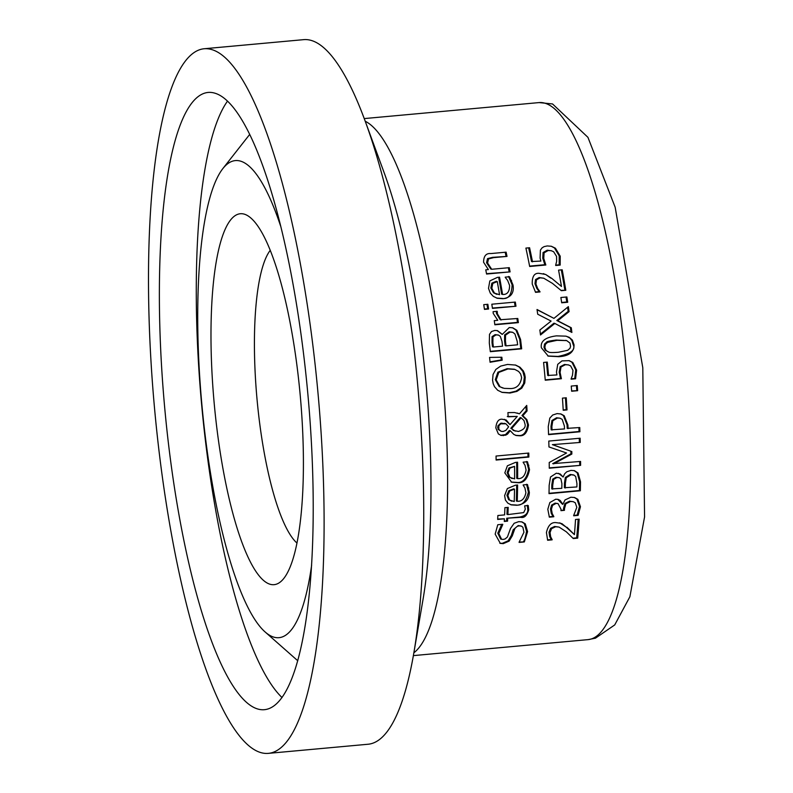<?xml version="1.0" encoding="UTF-8"?>
<svg xmlns="http://www.w3.org/2000/svg" width="793" height="793" viewBox="0 0 793 793"><rect width="100%" height="100%" fill="white"/><g stroke="black" fill="none" stroke-linecap="round" stroke-linejoin="round"><path stroke-width="1.19" d="M528.644 247.842A266.042 61.725 84.8 0 1 531.518 261.541L540.866 261.066L540.083 258.052L540.42 250.092L542.075 247.842L544.117 246.613L547.249 245.939L551.373 246.266L555.427 248.219L560.215 256.179L560.165 265.09L555.724 265.496A269.64 62.558 -95.2 0 0 555.655 265.179L556.636 261.422L556.567 256.426L553.663 251.768L551.214 250.687L548.201 250.519L544.077 252.838L543.076 252.541L542.759 258.161L544.85 264.713L529.605 266.101M551.611 250.796L547.19 250.221L543.076 252.541M551.224 246.236L554.416 247.922L559.214 255.881L559.194 264.803L555.685 265.12M544.077 252.838L543.76 258.459L545.832 265.001L544.85 264.713M545.832 265.001L529.674 266.478A269.64 62.558 -95.2 0 0 525.908 248.09L529.585 247.753A269.64 62.558 84.8 0 1 532.509 261.839M560.165 265.09L559.194 264.803M526.592 484.265L528.425 492.106C526.037 501.711 521.863 506.013 515.916 505.002L510.672 504.705M516.679 485.088A266.042 61.725 84.8 0 1 516.332 500.988L517.264 501.265C521.725 501.592 524.599 498.747 525.888 492.74L524.936 488.012L523.172 485.157A269.64 62.558 -95.2 0 0 523.172 484.929L527.494 484.533L529.347 492.374C528.99 499.897 524.827 504.189 516.848 505.28L511.237 504.873L507.807 503.129L505.419 500.056L504.606 495.605L507.351 488.557L515.43 485.207L517.591 485.009A269.64 62.558 84.8 0 1 517.264 501.265M508.858 490.659L506.935 495.258L508.67 499.768L514.241 501.543A269.64 62.558 -95.2 0 0 514.518 489.152L513.606 488.875L508.858 490.659L509.77 490.926L507.857 495.536L509.592 500.046L511.723 501.226M509.592 500.046L508.67 499.768M514.518 489.152L509.77 490.926M524.322 541.936L519.098 542.412A269.64 62.558 -95.2 0 0 519.118 542.115L523.955 532.252L522.874 527.246L521.507 526.175L519.187 525.848L517.264 526.314L514.935 528.386L512.308 535.79L509.126 541.123L503.287 543.631L500.314 543.383L495.159 534.115L497.786 524.738L502.762 524.292A269.64 62.558 84.8 0 1 502.742 524.589L498.777 533.511L501.602 539.29L503.218 539.418L505.082 538.972L507.411 537.01L510.514 528.485L514.151 523.271L518.781 521.625L522.091 521.943L525.273 523.826L527.583 531.617L524.322 541.936L519.227 542.006M521.606 521.814L524.302 523.539L526.582 531.32C525.402 537.684 524.302 541.113 523.301 541.629M521.021 525.997L518.206 525.561L513.15 529.803L511.307 535.493L508.115 540.826L502.266 543.334L499.808 543.215M512.308 535.79L511.307 535.493M509.126 541.123L508.115 540.826M501.771 524.302L497.786 533.213L500.591 538.982L501.602 539.29M502.742 524.589L501.979 524.361M526.602 461.486L528.644 469.387C526.532 479.031 522.468 483.363 516.431 482.372L511.148 482.065M516.689 462.299A266.042 61.725 84.8 0 1 516.739 478.328L517.641 478.595C522.101 478.952 524.907 476.087 526.076 470.011L525.006 465.253L523.162 462.369A269.64 62.558 -95.2 0 0 523.162 462.141L527.484 461.744L529.526 469.644C527.553 479.19 523.489 483.522 517.333 482.64L511.594 482.203L504.814 472.876L507.391 465.788L515.41 462.418L517.571 462.22A269.64 62.558 84.8 0 1 517.641 478.595M508.987 467.91L507.183 472.549L509.027 477.099L514.617 478.873A269.64 62.558 -95.2 0 0 514.588 466.383L508.987 467.91L509.879 468.177L508.065 472.816L509.929 477.366L512.09 478.556M509.929 477.366L509.027 477.099M514.588 466.383L509.879 468.177M527.295 505.25L527.781 509.542C528.069 513.378 525.402 515.876 519.772 517.036L506.747 518.235A266.042 61.725 84.8 0 1 506.598 520.862L504.308 521.08M507.708 518.513A269.64 62.558 84.8 0 1 507.57 521.15L504.289 521.447A269.64 62.558 -95.2 0 0 504.427 518.81L497.677 519.435A269.64 62.558 -95.2 0 0 497.865 515.509L504.616 514.895A269.64 62.558 -95.2 0 0 504.913 507.659L508.194 507.361A269.64 62.558 84.8 0 1 507.897 514.588L523.697 512.595L525.313 509.156L524.669 506.073A269.64 62.558 -95.2 0 0 524.679 505.845L528.237 505.528L528.723 509.83C526.919 515.688 524.252 518.186 520.733 517.323L506.747 518.235M507.57 521.15L506.598 520.862M504.427 518.81L497.697 519.058M507.897 514.588L506.945 514.31A266.042 61.725 84.8 0 0 507.242 507.441M527.92 453.13A266.042 61.725 84.8 0 1 527.979 456.798L496.121 459.712M496.121 460.049A269.64 62.558 -95.2 0 0 496.041 456.044L528.782 453.051A269.64 62.558 84.8 0 1 528.862 457.055L496.121 460.049M528.862 457.055L527.979 456.798M527.077 410.933L522.835 415.73L526.879 419.626L528.485 424.979C527.345 432.512 524.391 436.11 519.643 435.773L516.412 435.555L513.805 434.415L510.256 430.718L507.52 434.108L505.716 435.149L501.067 435.436L498.361 433.91L495.823 427.863C496.418 421.975 498.44 419.091 501.91 419.19L506.251 420.042L510.028 424.642L517.254 416.404L508.164 416.811A269.64 62.558 -95.2 0 0 507.916 412.608L514.528 412.529L519.455 413.827L526.73 405.421A269.64 62.558 84.8 0 1 527.077 410.933L526.215 410.685L521.972 415.482L526.165 419.606L527.632 424.721C526.413 432.324 523.469 435.922 518.781 435.516L515.718 435.337M519.455 413.827L517.095 413.004M525.947 406.333A266.042 61.725 84.8 0 1 526.215 410.685M522.835 415.73L521.972 415.482M517.254 416.404L507.302 416.563M510.028 424.642L504.417 419.319M510.256 430.718L509.393 430.47L505.478 434.623L500.641 435.288M511.663 428.537L513.953 430.569L518.453 431.451C523.658 429.816 525.838 427.377 525.006 424.126L523.975 420.518L521.08 417.772L511.663 428.537L510.801 428.289L515.311 431.134M521.08 417.772L520.218 417.514L510.801 428.289M505.934 423.819L500.7 423.839L498.817 425.871L498.837 429.4L501.176 431.323L503.079 431.481L505.884 430.391L508.63 426.793L505.934 423.819L504.407 423.323M505.072 423.561L500.621 423.284L497.835 425.94L498.083 429.35L501.176 431.323M515.212 364.968L519.118 366.961L522.795 371.302L524.371 377.022L523.588 383.634L520.991 387.827L516.065 391.137L509.225 392.763L501.721 392.267M514.28 369.251L507.114 368.676L497.895 372.195L495.308 379.649L499.184 386.528L504.219 388.372L509.73 388.55C516.392 388.818 520.347 385.16 521.625 377.577L520.634 373.989L518.642 371.461L514.835 369.419L507.976 368.923L498.757 372.442L496.17 379.906L500.036 386.776L502.792 388.035M521.844 388.074L516.927 391.395L510.077 393.021L502.138 392.396L497.687 390.265L494.495 386.657L493.206 383.673L492.572 380.263L493.048 374.494L495.833 369.429L500.67 366.098L507.53 364.433L515.648 365.087L519.98 367.218L523.291 370.886L524.589 373.88L525.234 377.27L524.748 382.989L521.844 388.074L520.991 387.827M516.828 330.284L520.565 339.463A269.64 62.558 84.8 0 1 521.675 348.821L490.332 351.686A269.64 62.558 -95.2 0 0 489.311 343.042L489.499 334.339L491.511 331.533L494.842 330.413L497.528 330.661L502.296 334.378L509.294 327.529L512.843 327.836L516.828 330.284L515.946 330.017L519.683 339.196A266.042 61.725 84.8 0 1 520.803 348.563L490.292 351.349M512.377 327.717L515.946 330.017M521.675 348.821L520.803 348.563M502.147 334.388L497.082 330.542M505.537 335.152L505.438 340.95A269.64 62.558 84.8 0 1 506.033 345.867L505.151 345.609A266.042 61.725 84.8 0 0 504.556 340.693L504.645 334.894L505.537 335.152L510.068 332.059L509.185 331.791L504.645 334.894M506.033 345.867L517.611 344.806A269.64 62.558 -95.2 0 0 517.195 341.297L514.944 333.992L512.833 332.376L510.068 332.059M512.437 332.237L509.185 331.791M492.959 336.866L492.879 342.873A269.64 62.558 84.8 0 1 493.385 347.027L492.503 346.769A266.042 61.725 84.8 0 0 492.007 342.616L492.076 336.609L492.959 336.866L496.021 334.894L495.129 334.636L492.076 336.609M493.385 347.027L502.554 346.184A269.64 62.558 -95.2 0 0 501.959 341.268L500.294 336.361L498.46 335.062L496.021 334.894M498.47 335.062L495.129 334.636M501.007 357.256A266.042 61.725 84.8 0 1 501.295 359.933L490.034 361.856M502.167 360.191L490.074 362.252A269.64 62.558 -95.2 0 0 489.559 357.405L501.85 357.246A269.64 62.558 84.8 0 1 502.167 360.191L501.295 359.933M515.975 306.237L492.463 308.388A269.64 62.558 -95.2 0 0 491.809 304.215L515.331 302.064A269.64 62.558 84.8 0 1 515.975 306.237L492.403 308.041M514.469 302.143A266.042 61.725 84.8 0 1 515.063 305.969M516.937 318.558A266.042 61.725 84.8 0 1 517.472 322.374L494.802 324.446M496.329 311.262L496.487 313.513L500.205 319.748L517.789 318.479A269.64 62.558 84.8 0 1 518.374 322.632L494.852 324.783A269.64 62.558 -95.2 0 0 494.267 320.64L497.776 320.313L493.216 313.384L493.087 311.689L497.201 311.312A269.64 62.558 84.8 0 1 497.241 311.53L496.676 311.362M518.374 322.632L517.472 322.374M497.241 311.53L497.389 313.79L501.107 320.005M508.571 276.46L512.1 284.806C511.743 294.907 508.402 299.457 502.068 298.436L496.616 298.069M502.574 294.451C507.223 294.768 509.562 291.774 509.602 285.45L507.649 280.435L505.26 277.381A269.64 62.558 -95.2 0 0 505.21 277.144L509.532 276.747L513.041 285.084C514.28 292.984 510.93 297.524 502.99 298.713L497.211 298.257L493.325 296.374L490.312 293.192L488.508 288.365L489.836 280.91L497.38 277.391L499.54 277.193A269.64 62.558 84.8 0 1 502.574 294.451L501.642 294.173A266.042 61.725 84.8 0 0 498.648 277.282M494.505 293.113L499.55 294.728A269.64 62.558 -95.2 0 0 497.27 281.574L492.8 283.428L491.799 288.315L494.505 293.113L493.573 292.835L496.884 294.372M492.8 283.428L491.848 283.151L490.857 288.028L493.573 292.835M497.27 281.574L496.309 281.287L491.848 283.151M486.991 304.363A266.042 61.725 84.8 0 1 487.675 308.745L484.424 309.042M484.473 309.389A269.64 62.558 -95.2 0 0 483.74 304.661L487.854 304.284A269.64 62.558 84.8 0 1 488.587 309.012L484.473 309.389M488.587 309.012L487.675 308.745M506.122 252.164A269.64 62.558 84.8 0 1 507.014 256.407L492.592 257.338L487.507 258.637L486.575 262.741L490.728 268.986L491.71 269.273L509.284 267.667A269.64 62.558 84.8 0 1 510.097 271.89L486.575 274.041A269.64 62.558 -95.2 0 0 485.762 269.818L488.379 269.58L483.581 262.265C483.651 256.02 486.069 253.126 490.857 253.562L506.122 252.164M505.181 252.253A266.042 61.725 84.8 0 1 506.003 256.109M507.014 256.407L493.603 257.636L488.518 258.934L487.566 263.028L491.71 269.273M510.097 271.89L486.505 273.674M508.372 267.756A266.042 61.725 84.8 0 1 509.126 271.602M559.709 522.825L565.934 526.939L574.419 534.621A269.64 62.558 -95.2 0 0 575.52 519.484L579.148 519.157A269.64 62.558 84.8 0 1 577.71 538.14L573.27 538.546L566.351 531.825L559.075 527.087L555.625 526.76L551.581 528.644L550.035 532.529L550.669 536.792L549.658 536.494L551.115 539.319A266.042 61.725 84.8 0 1 551.095 539.537L547.497 539.874M559.075 527.087L554.634 526.463L550.59 528.346L549.034 532.232L549.658 536.494M578.147 519.246A266.042 61.725 84.8 0 1 576.68 537.842L572.913 538.189M550.669 536.792L552.136 539.627A269.64 62.558 84.8 0 1 552.116 539.845L551.095 539.537M552.136 539.627L551.115 539.319M552.116 539.845L547.646 540.251L546.427 532.559C547.993 525.63 551.076 522.3 555.675 522.577L560.869 523.311M561.85 523.598L565.934 526.939M566.926 527.236L574.419 534.621M577.71 538.14L576.68 537.842M552.215 513.606L553.811 516.511A269.64 62.558 84.8 0 1 553.792 516.758L549.351 517.165L547.814 509.245L549.856 502.524L555.734 499.213L558.213 499.431L560.185 500.462L562.852 504.308L565.032 499.927L570.891 497.221L574.628 497.548L577.869 499.332L580.456 506.737L578.107 515.381L573.656 515.787A269.64 62.558 -95.2 0 0 573.676 515.49L576.818 507.322L575.262 502.762L573.21 501.672L570.445 501.493L565.825 503.783L564.517 508.571A269.64 62.558 84.8 0 1 564.438 510.335L560.958 510.652A269.64 62.558 -95.2 0 0 561.018 509.265L558.034 503.575L556.022 503.416L552.552 505.369L551.432 509.245L552.215 513.606L551.254 513.319L552.85 516.223A266.042 61.725 84.8 0 1 552.83 516.471L549.182 516.808M558.034 503.575L555.08 503.139L551.621 505.091L550.491 508.957L551.254 513.319M553.811 516.511L552.85 516.223M553.792 516.758L552.83 516.471M562.544 504.328L557.747 499.312M574.172 497.419L576.927 499.055L579.514 506.449L577.135 515.093L573.735 515.41M564.438 510.335L560.978 510.276M573.21 501.672L569.513 501.216L564.894 503.505L563.565 508.293A266.042 61.725 84.8 0 1 563.486 510.048M578.107 515.381L577.135 515.093M558.49 473.322L563.159 476.989L564.646 473.817L566.747 471.795L570.98 470.388L574.449 470.665L578.057 473.005L577.165 472.737L579.614 481.529A266.042 61.725 84.8 0 1 579.425 490.51L549.014 493.296M573.983 470.546L577.165 472.737M565.35 477.455L564.467 483.016A266.042 61.725 84.8 0 1 564.388 487.735L576.878 486.952A269.64 62.558 -95.2 0 0 576.937 483.571L575.698 476.573L574.122 475.176L571.148 474.729L566.252 477.723L565.35 477.455L570.246 474.462L573.428 474.888M552.701 479.15L551.809 484.91A266.042 61.725 84.8 0 1 551.74 488.894L561.821 488.329A269.64 62.558 -95.2 0 0 561.9 483.611L560.909 478.893L559.283 477.664L556.884 477.505L553.603 479.418L552.701 479.15L555.992 477.247L559.283 477.664M553.603 479.418L552.721 485.187A269.64 62.558 84.8 0 1 552.652 489.172M566.252 477.723L565.379 483.284A269.64 62.558 84.8 0 1 565.3 488.012M578.057 473.005L580.516 481.797A269.64 62.558 84.8 0 1 580.347 490.778L549.004 493.652A269.64 62.558 -95.2 0 0 549.162 485.356L550.52 476.999L556.319 473.203L560.284 474.016L563.01 476.999M580.347 490.778L579.425 490.51M580.129 438.212A269.64 62.558 84.8 0 1 580.248 442.435L552.384 444.645L570.92 451.237A266.042 61.725 84.8 0 1 570.97 453.794L552.691 463.647L580.575 461.437A269.64 62.558 84.8 0 1 580.605 465.342L549.262 468.217A269.64 62.558 -95.2 0 0 549.222 462.488L566.559 453.001L548.954 446.945A269.64 62.558 -95.2 0 0 548.786 441.077L580.129 438.212M579.267 438.291A266.042 61.725 84.8 0 1 579.376 442.177M580.248 442.435L552.384 444.645M553.256 444.903L570.92 451.237M571.803 451.495A269.64 62.558 84.8 0 1 571.842 454.062L570.97 453.794M571.842 454.062L553.583 463.905M580.605 465.342L549.262 467.87M579.693 461.516A266.042 61.725 84.8 0 1 579.713 465.085M578.9 427.615A266.042 61.725 84.8 0 1 579.049 431.511L548.558 434.306M560.482 413.847L563.347 415.512L567.054 424.761A266.042 61.725 84.8 0 1 567.203 428.349L579.752 427.536A269.64 62.558 84.8 0 1 579.911 431.769L579.049 431.511M560.106 418.218L556.597 417.762L551.938 420.508L551.006 426.307A266.042 61.725 84.8 0 1 551.155 429.826L564.507 428.934A269.64 62.558 -95.2 0 0 564.388 426.039L562.197 419.408L560.106 418.218L557.459 418.02L552.8 420.766L551.869 426.565A269.64 62.558 84.8 0 1 552.017 430.074M579.911 431.769L548.568 434.643A269.64 62.558 -95.2 0 0 548.25 426.634L549.807 418.099L552.691 415.017L557.092 413.599L560.998 413.986L564.21 415.76L567.917 425.018A269.64 62.558 84.8 0 1 568.066 428.607M577.641 390.691L571.654 391.236A269.64 62.558 -95.2 0 0 571.257 386.072L577.254 385.517A269.64 62.558 84.8 0 1 577.641 390.691L571.624 390.909M576.422 385.596A266.042 61.725 84.8 0 1 576.789 390.434M565.429 397.868A266.042 61.725 84.8 0 1 566.162 409.674L563.199 409.941M563.218 410.278A269.64 62.558 -95.2 0 0 562.455 398.136L566.261 397.789A269.64 62.558 84.8 0 1 567.025 409.931L563.218 410.278M567.025 409.931L566.162 409.674M566.608 336.331L569.989 338.155L572.001 340.643L573.151 344.529C575.916 349.872 570.861 353.837 557.985 356.434L547.824 355.978M556.458 335.865L565.805 336.143L569.156 337.283L572.377 340.068L574.023 344.786C574.191 352.072 569.136 356.047 558.847 356.691L548.25 356.116L541.381 347.77C540.241 341.268 545.267 337.293 556.458 335.865M566.569 340.564L556.121 340.048C549.648 340.911 546.506 341.595 546.684 342.12L544.553 344.013L543.988 347.195L545.158 350.119L548.706 352.013C549.301 352.607 552.523 352.697 558.381 352.27L567.709 350.298L570.008 348.266L570.573 346.363L569.949 343.052L566.688 340.603L556.993 340.316L547.557 342.378L545.346 344.41L544.86 347.453L546.02 350.377L547.993 351.795M566.688 340.603L565.756 340.326L566.688 340.603M546.446 362.183A266.042 61.725 84.8 0 1 547.705 375.446L556.924 374.94L556.478 372.016L557.727 364.334L561.989 360.884L569.225 360.666L572.794 362.48L576.62 370.153L575.579 378.776L571.138 379.183A269.64 62.558 -95.2 0 0 571.109 378.866L572.487 375.228L572.982 370.4L570.643 365.91L568.383 364.889L565.369 364.721L561.028 366.971L560.165 366.723L559.214 372.155L560.542 378.469L545.217 379.877M568.71 364.978L564.507 364.463L560.165 366.723M568.918 360.587L571.931 362.223L575.758 369.895L574.727 378.519L571.119 378.846M561.028 366.971L560.076 372.403L561.394 378.727L560.542 378.469M561.394 378.727L545.247 380.204A269.64 62.558 -95.2 0 0 543.592 362.441L547.279 362.104A269.64 62.558 84.8 0 1 548.568 375.704M575.579 378.776L574.727 378.519M569.087 311.639L557.717 320.769L571.287 327.757A269.64 62.558 84.8 0 1 571.882 332.445L554.842 323.455L540.499 334.993A269.64 62.558 -95.2 0 0 539.864 330.017L551.095 321.086L537.704 314.216A269.64 62.558 -95.2 0 0 537.02 309.498L553.94 318.37L568.353 306.633A269.64 62.558 84.8 0 1 569.087 311.639L568.194 311.371L556.825 320.511L570.405 327.489A266.042 61.725 84.8 0 1 570.98 331.97M553.94 318.37L537.049 309.716M567.59 307.258A266.042 61.725 84.8 0 1 568.194 311.371M557.717 320.769L556.825 320.511M571.287 327.757L570.405 327.489M554.842 323.455L553.95 323.197L540.39 334.121M566.014 297.028A266.042 61.725 84.8 0 1 566.787 301.974L561.652 302.45M561.702 302.797A269.64 62.558 -95.2 0 0 560.879 297.504L566.876 296.959A269.64 62.558 84.8 0 1 567.699 302.252L561.702 302.797M567.699 302.252L566.787 301.974M565.796 290.278L561.345 290.684L552.453 283.379L543.73 278.204L540.112 277.828L536.474 279.83L535.919 284.013L537.723 288.632L539.983 291.695A269.64 62.558 84.8 0 1 540.023 291.933L535.553 292.339L532.232 284.023C532.044 276.509 534.313 272.941 539.062 273.317L545.653 274.467L551.819 278.432L561.464 286.451A269.64 62.558 -95.2 0 0 558.559 270.135L562.197 269.798A269.64 62.558 84.8 0 1 565.796 290.278L560.978 290.367M561.295 269.888A266.042 61.725 84.8 0 1 564.864 290.01M543.73 278.204L539.161 277.55L535.523 279.552L534.978 283.735L536.782 288.355L539.052 291.418A266.042 61.725 84.8 0 1 539.091 291.655L535.344 292.002M537.723 288.632L536.782 288.355M539.983 291.695L539.052 291.418M561.464 286.451L551.819 278.432M545.653 274.467L550.867 278.145M543.314 273.635L544.692 274.19M540.023 291.933L539.091 291.655M296.998 543.076A151.374 35.12 84.8 0 1 257.021 399.157A151.374 35.12 84.8 0 1 270.215 250.38M244.254 214.14A186.206 43.199 -95.2 0 0 215.468 416.147A186.206 43.199 -95.2 0 0 283.646 578.642A186.206 43.199 -95.2 0 0 300.21 395.211A186.206 43.199 -95.2 0 0 250.628 217.827A186.206 43.199 -95.2 0 0 244.254 214.14M311.639 565.151A239.555 55.579 84.8 0 1 265.189 632.021A239.555 55.579 84.8 0 1 201.838 404.212A239.555 55.579 84.8 0 1 222.783 168.681A239.555 55.579 84.8 0 1 240.547 161.138A239.555 55.579 84.8 0 1 280.603 226.015M204.059 48.76L303.65 39.65A353.767 82.075 84.8 0 1 311.312 40.453A353.767 82.075 84.8 0 1 365.107 120.942A353.767 82.075 84.8 0 1 413.807 653.135A353.767 82.075 84.8 0 1 368.13 744.24L268.53 753.35A353.767 82.075 84.8 0 1 154.556 408.534A353.767 82.075 84.8 0 1 204.059 48.76A353.767 82.075 84.8 0 1 211.711 49.572A353.767 82.075 84.8 0 1 319.43 409.812A353.767 82.075 84.8 0 1 268.53 753.35M214.764 93.148A309.904 71.905 84.8 0 1 309.121 408.732A309.904 71.905 84.8 0 1 264.535 709.676A309.904 71.905 84.8 0 1 164.686 407.612A309.904 71.905 84.8 0 1 208.053 92.444A309.904 71.905 84.8 0 1 214.764 93.148M543.76 258.459L542.759 258.161M548.201 250.519L547.19 250.221M560.215 256.179L559.214 255.881M555.427 248.219L554.416 247.922M507.857 495.536L506.935 495.258M528.762 487.992L527.851 487.725M529.347 492.374L528.425 492.106M516.848 505.28L515.916 505.002M527.583 531.617L526.582 531.32M519.187 525.848L518.206 525.561M514.142 530.091L513.15 529.803M503.287 543.631L502.266 543.334M525.273 523.826L524.302 523.539M498.777 533.511L497.786 533.213M508.065 472.816L507.183 472.549M528.842 465.233L527.95 464.976M529.526 469.644L528.644 469.387M517.333 482.64L516.431 482.372M520.733 517.323L519.772 517.036M528.723 509.83L527.781 509.542M528.485 424.979L527.632 424.721M519.643 435.773L518.781 435.516M506.251 420.042L505.389 419.784M503.456 435.644L502.584 435.397M513.953 430.569L513.091 430.312M502.544 423.343L501.682 423.095M498.47 427.774L497.607 427.516M507.976 368.923L507.114 368.676M500.036 386.776L499.184 386.528M498.757 372.442L497.895 372.195M496.17 379.906L495.308 379.649M510.077 393.021L509.225 392.763M525.234 377.27L524.371 377.022M519.98 367.218L519.118 366.961M520.565 339.463L519.683 339.196M505.438 340.95L504.556 340.693M492.879 342.873L492.007 342.616M497.389 313.79L496.487 313.513M502.99 298.713L502.068 298.436M513.041 285.084L512.1 284.806M511.544 280.435L510.593 280.147M491.799 288.315L490.857 288.028M493.603 257.636L492.592 257.338M488.518 258.934L487.507 258.637M487.566 263.028L486.575 262.741M550.035 532.529L549.034 532.232M551.581 528.644L550.59 528.346M555.625 526.76L554.634 526.463M551.432 509.245L550.491 508.957M577.869 499.332L576.927 499.055M580.456 506.737L579.514 506.449M552.552 505.369L551.621 505.091M556.022 503.416L555.08 503.139M564.517 508.571L563.565 508.293M565.825 503.783L564.894 503.505M570.445 501.493L569.513 501.216M556.884 477.505L555.992 477.247M552.721 485.187L551.809 484.91M571.148 474.729L570.246 474.462M565.379 483.284L564.467 483.016M580.516 481.797L579.614 481.529M557.459 418.02L556.597 417.762M552.8 420.766L551.938 420.508M551.869 426.565L551.006 426.307M567.917 425.018L567.054 424.761M564.21 415.76L563.347 415.512M574.023 344.786L573.151 344.529M558.847 356.691L557.985 356.434M547.557 342.378L546.684 342.12M560.076 372.403L559.214 372.155M565.369 364.721L564.507 364.463M576.62 370.153L575.758 369.895M572.794 362.48L571.931 362.223M540.112 277.828L539.161 277.55M536.474 279.83L535.523 279.552M535.919 284.013L534.978 283.735M365.226 121.25A269.64 62.558 84.8 0 1 442.97 382.147A269.64 62.558 84.8 0 1 413.867 652.808M544.92 103.199A269.64 62.558 84.8 0 1 627.015 377.775A269.64 62.558 84.8 0 1 588.218 639.614L595.464 638.177L614.724 624.924L629.89 596.742L644.56 516.947L642.796 367.724L615.16 207.231L587.93 137.328L552.543 103.952L539.081 102.584A269.64 62.558 84.8 0 1 544.92 103.199M365.107 120.942L383.862 171.912A284.3 65.968 84.8 0 1 422.996 599.617L413.807 653.135M297.791 660.767A271.85 63.073 84.8 0 1 297.553 660.559L265.189 632.021M222.783 168.681L249.438 134.751A271.85 63.073 84.8 0 1 249.626 134.503M282.04 697.553A309.904 71.905 84.8 0 1 201.6 404.232A309.904 71.905 84.8 0 1 227.462 101.187M515.311 435.228L516.174 435.486M514.835 369.419L513.973 369.161M413.381 655.613L588.218 639.614M364.235 118.583L539.081 102.584"/></g></svg>
